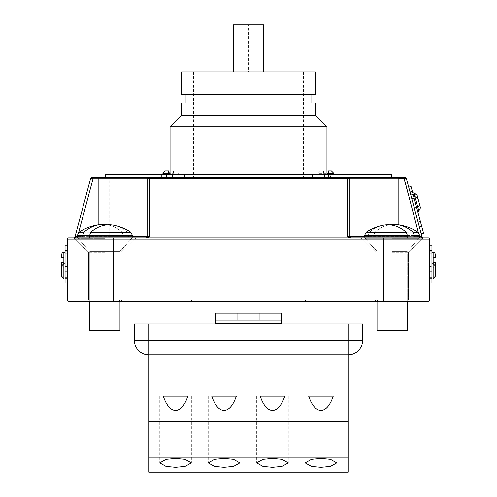 <?xml version="1.0" encoding="UTF-8"?>
<svg xmlns="http://www.w3.org/2000/svg" width="497" height="497" viewBox="0 0 497 497"><rect width="100%" height="100%" fill="white"/><g stroke="black" fill="none" stroke-linecap="round" stroke-linejoin="round"><path stroke-width="0.37" stroke-dasharray="2.48 1.86" d="M315.477 102.991L181.523 102.991M315.477 94.548L181.523 94.548M315.477 71.916L181.523 71.916M248.5 177.516L326.945 177.516L248.5 177.516M326.945 126.828L170.055 126.828M315.477 115.366L181.523 115.366M248.5 94.548L185.139 94.548L248.5 94.548M168.626 172.683L168.626 173.254L173.453 173.254L168.626 173.254L168.626 171.813M173.453 170.881L173.453 173.254L173.453 170.881L176.205 170.881L173.453 170.881M326.945 173.254L328.374 173.254L328.374 170.881L331.393 170.881M325.964 174.497L318.117 174.497L325.964 174.497M170.775 174.497L330.486 174.497L330.486 177.516L324.454 177.516L330.486 177.516L330.486 174.497L166.514 174.497L166.514 177.516L172.546 177.516L166.514 177.516L166.514 174.497L170.775 174.497M412.79 193.097L416.853 208.249L413.106 194.265L416.542 207.087L414.206 207.709L410.771 194.886L414.206 207.709L416.542 207.087L412.79 193.097M418.014 207.939L417.921 207.572L418.014 207.939L416.853 208.249M421.661 226.203L413.697 196.477L421.661 226.203L419.331 226.831L417.61 220.419L419.331 226.831M67.474 253.308L65.057 253.308L65.057 268.032L65.057 252.339L65.057 253.308L67.474 253.308L67.474 266.585L67.474 253.308M435.558 275.91L435.558 266.181L435.558 275.91L433.148 278.513L433.148 263.205L433.148 268.032L431.943 268.032L431.943 266.585L431.943 268.032M435.558 265.615L435.558 262.596L433.148 262.596L433.148 257.769L435.558 257.769M431.943 260.186L431.943 252.339L431.943 260.186M431.943 271.045L431.943 278.892L431.943 271.045M429.526 253.308L431.943 253.308L429.526 253.308L429.526 266.585L431.943 266.585L429.526 266.585L429.526 253.308M392.114 237.858L423.388 237.858L392.114 237.858M104.886 237.858L73.612 237.858L104.886 237.858M392.114 301.219L409.615 301.219L392.114 301.219M104.886 301.219L87.385 301.219L104.886 301.219M118.764 301.219L119.97 300.014L305.09 300.014L306.171 301.219L378.236 301.219L190.829 301.219L306.171 301.219L305.09 300.014L377.03 300.014L378.236 301.219L377.03 300.014L119.97 300.014L119.97 240.877L191.91 240.877L191.91 300.014L191.91 240.877L305.09 240.877L305.09 300.014L305.09 240.877L377.03 240.877L377.03 300.014L377.03 240.877L119.97 240.877L119.97 300.014L118.764 301.219L190.829 301.219L118.764 301.219M392.114 252.339L408.41 252.339L392.114 252.339M104.886 252.339L88.59 252.339L104.886 252.339M65.057 266.864L65.057 278.289L65.057 266.864M63.852 278.892L63.852 252.339M323.547 170.881L320.528 170.881L323.547 170.881L323.547 173.254L323.547 170.881M91.808 177.516A1.205 1.205 0 0 0 90.64 178.411A1.205 1.205 0 0 1 91.808 177.516L109.713 177.516L109.713 178.721L147.124 178.721L147.124 236.653L147.124 178.721A1.205 1.205 0 0 1 148.33 177.516L348.67 177.516A1.205 1.205 0 0 1 349.876 178.721A1.205 1.205 0 0 0 348.67 177.516L405.192 177.516A1.205 1.205 0 0 1 406.36 178.411A1.205 1.205 0 0 0 405.192 177.516M146.304 237.796L149.417 236.963A2.417 0.603 -165 0 0 147.081 236.963L147.124 236.653A1.205 1.205 0 0 1 145.919 237.858L398.147 237.858L145.919 237.858A1.205 1.205 0 0 0 147.124 236.653L147.124 178.721A1.205 1.205 0 0 1 148.33 177.516L109.713 177.516M417.058 195.035L419.58 204.435L417.058 195.035M420.481 207.814L417.965 198.421L420.481 207.814L418.822 210.952L413.958 192.786M421.207 233.82L418.083 222.165L421.207 233.82L423.537 233.199L411.044 186.568L408.708 187.195L418.083 222.165L408.708 187.195M414.007 197.644L412.293 191.233L414.007 197.644L411.678 198.266L409.963 191.854L417.61 220.419L411.678 198.266L414.007 197.644M422.046 236.963A2.417 0.603 165 0 0 419.716 236.963L423.214 237.858L398.147 237.858L423.214 237.858L422.046 236.963L406.36 178.411L403.943 178.721L419.462 236.653L419.716 236.963L419.462 236.653L421.798 236.025M61.442 254.756L61.442 257.769L63.852 257.769M65.057 271.045L65.057 278.892L65.057 271.045M63.852 263.584L63.852 278.513L63.852 263.584L61.442 266.181L61.442 271.045M61.442 266.181L61.442 275.91M67.474 283.116L67.474 277.084L67.474 283.116L65.057 283.116L65.057 245.102L67.474 245.102L67.474 251.134L67.474 245.102M65.057 257.166L65.057 250.531L65.057 257.166L67.474 257.166L67.474 250.531L67.474 278.289L67.474 257.166L65.057 257.166M431.943 257.166L431.943 266.864L431.943 250.531L431.943 257.166L429.526 257.166L429.526 250.531L429.526 271.648L429.526 257.166L431.943 257.166M429.526 283.116L431.943 283.116L431.943 245.102L429.526 245.102L429.526 283.116L429.526 245.102M429.526 239.063L429.526 300.014A1.205 1.205 0 0 1 428.321 301.219L113.335 301.219L113.335 300.014L67.474 300.014L67.474 239.063A1.205 1.205 0 0 1 68.679 237.858L428.321 237.858A1.205 1.205 0 0 1 429.526 239.063L383.665 239.063L383.665 300.014L113.335 300.014L113.335 239.063L383.665 239.063L383.665 237.858M67.474 277.084L67.474 251.134L67.474 277.084L65.057 277.084M119.97 301.219L119.97 251.451L104.886 251.451L119.97 251.451L119.97 330.511L89.802 330.511L119.97 330.511L89.802 330.511L89.802 251.451L119.97 251.451L89.802 251.451L89.802 301.219L113.335 301.219M75.202 236.025L77.538 236.653L93.057 178.721L90.64 178.411L74.954 236.963L73.786 237.858L77.284 236.963A2.417 0.603 -165 0 0 74.954 236.963M148.33 177.516A1.205 1.205 0 0 0 147.124 178.721L347.459 178.411L347.459 236.025L347.583 236.963L351.081 237.858L349.919 236.963A1.205 1.205 0 0 1 349.876 236.653L349.876 178.721A1.205 1.205 0 0 0 348.67 177.516A1.205 1.205 0 0 1 349.876 178.721L403.943 178.721L403.943 177.516M347.459 236.025A2.417 0.627 180 0 1 349.876 236.653L349.876 178.721L349.876 236.653A1.205 1.205 0 0 0 349.888 236.845M190.829 301.219L191.91 300.014L190.829 301.219M149.417 236.963L347.583 236.963A2.417 0.603 165 0 1 349.919 236.963A1.205 1.205 0 0 0 351.05 237.858L350.696 237.796M149.541 177.516L149.541 236.025A2.417 0.627 180 0 0 147.124 236.653L109.713 236.653L109.713 178.721L93.057 178.721L93.057 177.516M347.459 177.516L347.459 178.411L349.876 178.721M419.642 236.603L349.876 236.653A1.205 1.205 0 0 0 349.919 236.963M109.713 237.858L109.713 236.653L77.358 236.603M431.943 271.648L431.943 278.289L431.943 271.648L429.526 271.648L429.526 278.289L429.526 271.648L431.943 271.648M433.148 278.892L433.148 278.513M67.474 266.585L65.057 266.585L67.474 266.585M413.106 194.265L410.771 194.886L413.106 194.265M418.921 211.318L418.822 210.952M419.58 204.435L417.921 207.572L419.58 204.435M414.057 193.153L417.921 207.572L414.057 193.153M166.514 174.497L162.929 174.497L166.514 174.497M325.964 173.254L323.547 173.254L325.964 173.254M170.055 172.919L170.775 173.142L170.055 172.919M100.823 224.557A46.494 34.455 90 0 0 83.981 232.223L82.719 235.385L83.024 237.858L89.907 237.858L89.597 235.385L132.444 235.385L128.742 235.385L127.474 232.223A46.153 33.653 90 0 0 114.03 225.284A46.153 33.653 -90 0 1 127.474 232.223L128.742 235.385L128.431 237.858L123.057 237.858L123.362 235.385L122.107 232.223A46.494 34.455 90 0 0 100.823 224.557A46.575 46.575 0 0 0 79.017 232.223L122.107 232.223A46.494 34.455 -90 0 0 107.532 224.855M89.597 235.385L90.864 232.223A46.153 33.653 -90 0 1 114.03 225.284A46.575 46.575 0 0 1 130.754 232.223L90.864 232.223M130.754 232.223L127.474 232.223L130.754 232.223L132.444 235.385L128.742 235.385L128.431 237.858L83.024 237.858L123.057 237.858L123.362 235.385L122.107 232.223L79.017 232.223L77.327 235.385L82.719 235.385M392.114 251.451L407.198 251.451L392.114 251.451M407.198 301.219L407.198 251.451L407.198 330.511L377.03 330.511L392.114 330.511L377.03 330.511L377.03 251.451L365.531 238.684L418.698 238.684L365.531 238.684L392.114 238.684L365.531 238.684L364.966 237.858M413.019 232.223L417.983 232.223A46.575 46.575 0 0 0 396.171 224.557A46.494 34.455 90 0 1 413.019 232.223L414.281 235.385L413.976 237.858L407.093 237.858L407.403 235.385L406.136 232.223A46.153 33.653 -90 0 0 382.97 225.284A46.575 46.575 0 0 0 366.246 232.223L406.136 232.223M407.403 235.385L364.556 235.385L368.258 235.385L369.526 232.223A46.153 33.653 90 0 1 382.97 225.284A46.153 33.653 -90 0 0 369.526 232.223L368.258 235.385L368.569 237.858L373.943 237.858L373.638 235.385L374.893 232.223A46.494 34.455 90 0 1 396.177 224.557M366.246 232.223L369.526 232.223L366.246 232.223L364.556 235.385L368.258 235.385L368.569 237.858L413.976 237.858L373.943 237.858L373.638 235.385L374.893 232.223A46.494 34.455 -90 0 1 389.468 224.855M407.093 237.858L413.976 237.858M89.907 237.858L83.024 237.858M259.782 313.023L259.782 320.149L237.218 320.149L259.782 320.149L237.218 320.149L259.782 320.149L259.782 313.023L237.218 313.023L259.782 313.023L259.782 320.149L259.782 313.023L237.218 313.023L237.218 320.149L237.218 313.023L259.782 313.023M281.165 313.023L281.165 324.001L215.835 324.001L281.165 324.001L281.165 320.149L215.835 320.149L215.835 313.023L215.835 324.001L215.835 320.149L281.165 320.149L281.165 313.023L215.835 313.023L281.165 313.023L281.165 324.001L215.835 324.001L215.835 313.023L281.165 313.023L215.835 313.023M281.165 320.149L215.835 320.149M348.279 354.889L148.721 354.889L148.721 472.15L348.279 472.15L348.279 354.889L148.721 354.889L348.279 354.889L348.279 340.631L134.47 340.631L134.47 324.001L362.53 324.001L362.53 340.631L348.279 340.631L348.279 324.001M237.218 313.023L237.218 320.149L237.218 313.023M163.277 396.128L159.767 396.128L163.277 396.128M211.741 396.128L208.231 396.128L211.741 396.128M260.204 396.128L256.694 396.128L260.204 396.128M308.668 396.128L305.158 396.128L308.668 396.128M333.251 396.128L336.755 396.128L333.251 396.128M284.787 396.128L288.291 396.128L284.787 396.128M236.323 396.128L239.827 396.128L236.323 396.128M187.86 396.128L191.364 396.128L187.86 396.128M248.5 71.916L303.4 71.916L193.6 71.916L263.584 71.916L248.5 71.916L248.5 24.85L233.416 24.85L233.416 71.916M263.584 71.916L263.584 24.85L248.5 24.85M391.269 177.516L105.731 177.516L391.269 177.516L391.269 174.497L105.731 174.497L105.731 177.516M162.929 173.291L170.055 173.291M326.945 173.291L333.804 173.291M312.414 174.497L312.414 177.516M419.946 219.792L417.61 220.419L419.946 219.792M433.148 252.339L433.148 257.769M392.114 238.212L422.537 238.212L392.114 238.212M104.886 238.212L74.463 238.212L104.886 238.212M392.114 300.014L408.41 300.014L392.114 300.014M104.886 300.014L88.59 300.014L104.886 300.014M428.321 301.219A1.205 1.205 0 0 0 429.526 300.014L383.665 300.014L383.665 301.219M68.679 237.858A1.205 1.205 0 0 0 67.474 239.063L113.335 239.063L113.335 237.858M364.593 236.653L398.147 236.653L398.147 177.516M78.65 232.503L77.538 236.653L132.407 236.653M98.853 237.858L98.853 224.774M398.147 224.774L398.147 237.858L398.147 236.653L419.462 236.653L418.35 232.503M431.943 277.084L429.526 277.084M431.943 251.134L429.526 251.134M433.148 262.596L433.148 268.032L435.546 265.889M65.057 251.134L67.474 251.134M67.474 271.648L65.057 271.648L67.474 271.648M420.412 221.538L418.083 222.165M414.163 198.228L411.833 198.85M172.546 174.497L172.546 177.516L172.546 174.497M180.74 174.497L180.74 177.516M184.586 174.497L184.586 177.516M316.26 174.497L316.26 177.516M324.454 174.497L324.454 177.516L324.454 174.497M325.964 173.291L318.117 173.291L325.964 173.291M104.886 238.684L78.302 238.684L104.886 238.684M132.034 237.858L119.97 251.451L131.469 238.684L132.444 236.143L89.597 236.143M82.719 236.143L104.886 236.143L77.327 236.143L78.302 238.684L89.802 251.451L77.737 237.858M77.327 235.385L123.362 235.385L77.327 235.385L77.327 236.143M83.981 232.223L79.017 232.223M414.281 236.143L407.403 236.143M364.556 235.385L364.556 236.143L419.673 236.143L418.698 238.684L392.114 238.684L418.698 238.684L407.198 251.451L419.263 237.858M417.983 232.223L374.893 232.223L417.983 232.223L419.673 235.385L373.638 235.385L414.281 235.385M281.165 323.709L215.835 323.709M148.721 354.889L148.721 324.001M189.966 177.516L189.966 71.916M326.945 177.516L326.945 174.497M170.055 177.516L170.055 174.497M307.034 177.516L307.034 71.916M178.616 174.497L178.616 173.291L176.205 170.881M422.537 238.212L408.41 252.339L408.41 300.014L409.615 301.219L408.41 300.014L408.41 252.339L422.537 238.212L423.388 237.858M135.308 238.212L121.175 252.339L121.175 300.014L122.386 301.219L121.175 300.014L121.175 252.339L135.308 238.212L136.159 237.858M361.692 238.212L375.825 252.339L375.825 300.014L375.825 252.339L361.692 238.212L360.841 237.858M74.463 238.212L88.59 252.339L88.59 300.014L88.59 252.339L74.463 238.212L73.612 237.858M61.454 265.889L63.852 268.032L65.057 268.032M88.59 300.014L87.385 301.219L88.59 300.014M375.825 300.014L374.614 301.219L375.825 300.014M74.177 237.796L73.823 237.858L74.177 237.796M429.526 250.531L431.943 250.531M429.526 278.289L431.943 278.289M67.474 250.531L65.057 250.531M67.474 278.289L65.057 278.289M412.293 191.233L409.963 191.854M320.528 170.881L318.117 173.291L318.117 174.497M132.444 235.385L132.444 236.143M419.673 235.385L419.673 236.143M364.556 236.143L365.531 238.684L377.03 251.451L377.03 301.219M159.767 396.128L159.767 462.862M208.231 396.128L208.231 462.862M256.694 396.128L256.694 462.862M305.158 396.128L305.158 462.862M336.755 396.128L336.755 462.862M288.291 396.128L288.291 462.862M239.827 396.128L239.827 462.862M191.364 396.128L191.364 462.862M303.4 71.916L303.4 177.516M193.6 71.916L193.6 177.516"/><path stroke-width="0.75" d="M248.5 94.548L315.477 94.548L315.477 71.916L181.523 71.916L181.523 94.548L248.5 94.548M326.945 126.828L315.477 115.366L181.523 115.366L170.055 126.828L326.945 126.828L326.945 174.497M181.523 115.366L181.523 102.991L315.477 102.991L315.477 115.366M326.945 173.254L328.374 173.254L328.374 170.881L331.393 170.881L333.804 173.291L326.945 173.291M412.79 193.097L413.958 192.786L417.058 195.035L419.58 204.435L417.058 195.035L414.057 193.153L414.964 196.532L417.965 198.421L420.481 207.814L417.965 198.421L414.964 196.532L418.921 211.318L417.76 211.629M414.865 196.166L413.697 196.477M61.442 275.91L61.442 266.181L63.852 263.584L63.852 278.513L61.442 275.91M435.558 257.769L435.558 254.756L435.558 257.769L433.148 257.769L433.148 262.596L435.558 262.596L435.546 265.889M433.148 262.596L433.148 263.584L435.558 266.181L435.558 275.91L435.558 266.181L433.148 263.584L433.148 278.892L431.943 278.892M65.057 252.339L63.852 252.339L63.852 263.584M168.626 170.956L165.346 170.881L168.626 170.881L168.626 172.683L170.055 172.919L168.626 172.683M398.147 177.516L405.192 177.516A1.205 1.205 0 0 1 406.36 178.411L398.147 178.721L398.147 177.516L91.808 177.516A1.205 1.205 0 0 0 90.64 178.411A1.205 1.205 0 0 1 91.808 177.516M408.708 187.195L411.044 186.568L423.537 233.199L421.207 233.82M405.192 177.516A1.205 1.205 0 0 1 406.36 178.411L422.046 236.963L423.214 237.858L419.462 236.653M63.076 262.596L61.442 262.596L61.442 265.615L61.442 262.596L63.852 262.596M63.852 257.769L61.442 257.769L61.442 254.756C63.119 250.811 62.933 253.172 63.852 252.339M61.442 275.922L63.852 278.892L65.057 278.892M61.442 271.045L61.442 266.181M67.474 245.102L65.057 245.102L65.057 283.116L67.474 283.116M429.526 245.102L431.943 245.102L431.943 283.116L429.526 283.116M429.526 239.063L67.474 239.063A1.205 1.205 0 0 1 68.679 237.858L428.321 237.858A1.205 1.205 0 0 1 429.526 239.063L429.526 300.014A1.205 1.205 0 0 1 428.321 301.219L68.679 301.219L89.802 301.219L89.802 330.511L119.97 330.511L119.97 301.219M68.679 237.858A1.205 1.205 0 0 0 67.474 239.063L67.474 300.014L429.526 300.014M77.538 236.653L73.786 237.858L74.954 236.963L90.64 178.411L93.057 178.721L78.65 232.503M145.925 237.858L147.081 236.963A2.417 0.603 -165 0 1 149.417 236.963L149.541 236.025L149.417 236.963L145.919 237.858L147.124 236.653L147.124 178.721A1.205 1.205 0 0 1 148.33 177.516M348.67 177.516A1.205 1.205 0 0 1 349.876 178.721L349.876 236.653L351.081 237.858L347.583 236.963L347.459 236.025L347.459 178.411L147.149 178.678M68.679 301.219A1.205 1.205 0 0 1 67.474 300.014A1.205 1.205 0 0 0 68.679 301.219A1.205 1.205 0 0 1 67.474 300.014M349.888 236.845A1.205 1.205 0 0 0 349.919 236.963L349.876 236.653A2.417 0.627 180 0 0 347.459 236.025M349.919 236.963A1.205 1.205 0 0 0 351.081 237.858L351.05 237.858A1.205 1.205 0 0 0 351.081 237.858A1.205 1.205 0 0 1 349.919 236.963A2.417 0.603 165 0 0 347.583 236.963L149.417 236.963M422.164 237.243L422.046 236.963A2.417 0.603 165 0 0 419.716 236.963M93.057 177.516L93.057 178.721L147.124 178.721M418.35 232.503L403.943 177.516M421.798 236.025L419.642 236.603M398.147 224.774L398.147 178.721L349.876 178.721L347.459 178.411L347.459 177.516M77.358 236.603L75.202 236.025M77.284 236.963A2.417 0.603 -165 0 0 74.954 236.963M149.541 177.516L149.541 236.025A2.417 0.627 180 0 0 147.124 236.653L132.407 236.653M435.558 275.91L433.148 278.513M420.481 207.814L418.822 210.952M168.626 171.813L168.626 171.055M377.03 301.219L377.03 330.511L407.198 330.511L407.198 301.219M407.093 237.858L407.403 235.385L406.136 232.223A46.153 33.653 90 0 0 382.97 225.284A46.575 46.575 0 0 0 366.246 232.223L406.136 232.223M413.019 232.223L417.983 232.223A46.575 46.575 0 0 0 396.171 224.557A46.494 34.455 -90 0 1 413.019 232.223L414.281 235.385L413.976 237.858M396.177 224.557A46.494 34.455 -90 0 0 389.468 224.855M89.907 237.858L89.597 235.385L90.864 232.223A46.153 33.653 90 0 1 114.03 225.284A46.575 46.575 0 0 1 130.754 232.223L90.864 232.223M107.532 224.855A46.494 34.455 -90 0 0 100.823 224.557A46.494 34.455 -90 0 0 83.981 232.223L82.719 235.385L83.024 237.858M281.165 320.149L281.165 324.001L362.53 324.001L362.53 340.631A14.251 14.251 0 0 1 348.279 354.889L148.721 354.889A14.251 14.251 0 0 1 134.47 340.631L134.47 324.001L215.835 324.001L215.835 313.023L281.165 313.023L281.165 320.149L215.835 320.149M348.279 324.001L348.279 340.631L148.721 340.631L148.721 354.889A14.251 14.251 0 0 1 134.47 340.631L148.721 340.631L148.721 324.001M348.279 354.889L348.279 340.631L362.53 340.631A14.251 14.251 0 0 1 348.279 354.889L348.279 421.524L148.721 421.524L148.721 472.15L348.279 472.15L348.279 457.159L148.721 457.159M163.277 396.128L187.86 396.128L163.277 396.128C166.489 405.397 170.589 410.174 175.565 410.454C180.541 410.174 184.642 405.397 187.86 396.128M175.565 467.292L166.085 466.41L159.767 462.862L166.085 459.321L175.565 458.433L185.046 459.321L191.364 462.862L185.046 466.41L175.565 467.292M211.741 396.128L236.323 396.128L211.741 396.128C214.959 405.397 219.053 410.174 224.029 410.454C229.011 410.174 233.105 405.397 236.323 396.128M224.029 467.292L214.549 466.41L208.231 462.862L214.549 459.321L224.029 458.433L233.509 459.321L239.827 462.862L233.509 466.41L224.029 467.292M260.204 396.128L284.787 396.128L260.204 396.128C263.422 405.397 267.516 410.174 272.493 410.454C277.475 410.174 281.569 405.397 284.787 396.128M272.493 467.292L263.012 466.41L256.694 462.862L263.012 459.321L272.493 458.433L281.973 459.321L288.291 462.862L281.973 466.41L272.493 467.292M308.668 396.128L333.251 396.128L308.668 396.128C311.886 405.397 315.98 410.174 320.956 410.454C325.939 410.174 330.033 405.397 333.251 396.128M320.956 467.292L311.482 466.41L305.158 462.862L311.482 459.321L320.956 458.433L330.437 459.321L336.755 462.862L330.437 466.41L320.956 467.292M148.721 354.889L148.721 421.524M348.279 421.524L348.279 457.159M233.416 71.916L233.416 24.85L263.584 24.85L263.584 71.916M328.331 177.516L328.331 174.497L391.269 174.497L391.269 177.516M328.331 174.497L161.836 174.497L161.836 177.516M161.836 174.497L105.731 174.497L105.731 177.516M433.148 257.769L433.148 252.339L431.943 252.339M113.335 237.858L113.335 301.219M383.665 237.858L383.665 301.219M98.853 224.774L98.853 177.516M349.876 236.653L364.593 236.653M431.943 251.134L429.526 251.134M431.943 277.084L429.526 277.084M65.057 277.084L67.474 277.084M65.057 251.134L67.474 251.134M414.163 198.228L411.833 198.85M420.412 221.538L418.083 222.165M170.055 173.291L162.929 173.291L162.929 174.497M364.966 237.858L364.556 236.143L407.403 236.143M407.403 235.385L364.556 235.385L364.556 236.143M414.281 236.143L419.673 236.143L419.263 237.858M417.983 232.223L419.673 235.385L414.281 235.385M82.719 236.143L77.327 236.143L77.737 237.858M89.597 235.385L132.444 235.385L132.444 236.143L89.597 236.143M83.981 232.223L79.017 232.223L77.327 235.385L82.719 235.385M281.165 323.709L215.835 323.709M247.897 24.85L247.897 71.916M249.103 71.916L249.103 24.85M311.861 102.991L311.861 94.548M170.055 174.497L170.055 126.828M185.139 102.991L185.139 94.548M333.804 173.291L333.804 174.497M433.148 263.205L431.943 263.205M422.537 238.212L423.388 237.858M135.308 238.212L136.159 237.858M63.852 263.205L65.057 263.205M74.463 238.212L73.612 237.858M361.692 238.212L360.841 237.858M74.177 237.796L73.823 237.858M423.177 237.858L422.823 237.796L423.177 237.858M351.05 237.858L350.696 237.796M146.304 237.796L145.95 237.858M433.148 252.339C434.067 253.172 433.881 250.811 435.558 254.756M162.929 173.291L165.346 170.881M419.673 235.385L419.673 236.143M366.246 232.223L364.556 235.385M130.754 232.223L132.444 235.385M77.327 235.385L77.327 236.143M100.829 224.557A46.575 46.575 0 0 0 79.017 232.223M132.444 236.143L132.034 237.858"/></g></svg>
